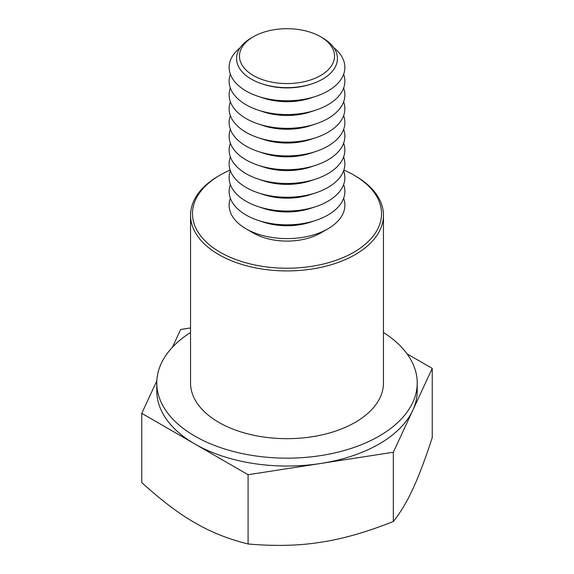 <?xml version="1.0" encoding="UTF-8"?>
<svg xmlns="http://www.w3.org/2000/svg" width="574" height="574" viewBox="0 0 574 574"><rect width="100%" height="100%" fill="white"/><g stroke="black" fill="none" stroke-linecap="round" stroke-linejoin="round"><path stroke-width="0.86" d="M393.326 452.24L320.701 463.476A130.219 75.18 0 0 0 412.785 410.317L393.326 452.24L393.326 521.508C366.449 532.177 342.24 539.086 320.701 542.236C299.162 545.752 274.953 546.333 248.083 543.973C228.409 539.13 210.687 532.062 194.923 522.778C179.153 513.859 161.43 500.463 141.764 482.591L141.764 413.323L156.831 380.849M248.083 474.712L194.923 444.018A130.219 75.18 0 0 0 320.701 463.476L248.083 474.712L248.083 543.973M190.539 332.475A130.219 75.18 -0 0 0 156.781 382.98L156.781 390.858A130.219 75.18 0 0 0 194.923 444.018L141.764 413.323M172.422 347.256L180.674 329.476L190.539 327.948M407.038 353.835L432.236 368.386L412.785 410.317A130.219 75.18 0 0 0 417.219 390.858L417.219 382.98A130.219 75.18 -0 0 0 383.461 332.475M156.781 382.98A130.219 75.18 -0 0 0 287 458.16A130.219 75.18 -0 0 0 417.219 382.98M432.236 368.386L432.236 437.653C425.04 459.681 418.554 476.822 412.785 489.077C407.009 501.69 400.523 512.503 393.326 521.508M220.158 175.063L218.794 175.852A96.461 55.692 -0 0 0 190.539 215.228L190.539 382.98A96.461 55.692 -0 0 0 218.794 422.364A96.461 55.692 -0 0 0 323.915 434.432A96.461 55.692 -0 0 0 383.461 382.98L383.461 215.228A96.461 55.692 -0 0 0 355.206 175.852A96.461 55.692 -0 0 0 355.206 175.845L353.842 175.063A94.531 54.573 180 0 1 353.842 252.244A94.531 54.573 180 0 1 220.158 252.244A94.531 54.573 180 0 1 220.158 175.063A94.531 54.573 180 0 1 230.131 170.055M343.869 170.055A94.531 54.573 180 0 1 353.842 175.063L355.206 175.852M230.368 198.303A57.874 33.414 0 0 0 246.074 228.825L253.399 233.051A47.52 27.437 0 0 0 320.601 233.051L327.926 228.825A57.874 33.414 0 0 0 343.632 198.303M190.539 215.228A96.461 55.692 -0 0 0 218.794 254.605A96.461 55.692 -0 0 0 323.915 266.68A96.461 55.692 -0 0 0 383.461 215.228M251.326 37.934L253.399 36.736L251.326 37.934A50.447 29.131 0 0 0 261.902 83.797A50.447 29.131 0 0 0 312.098 83.797A50.447 29.131 0 0 0 322.674 37.934L320.601 36.736A47.52 27.437 0 0 0 253.399 36.736L253.399 36.736A47.52 27.437 0 0 0 253.399 75.538A47.52 27.437 0 0 0 320.601 75.538A47.52 27.437 0 0 0 320.601 36.736M312.098 83.797L310.634 84.278A47.52 27.437 180 0 1 263.366 84.278L261.902 83.797M333.896 47.793A57.874 33.414 180 0 1 315.786 96.36A57.874 33.414 180 0 1 258.214 96.36A57.874 33.414 180 0 1 240.104 47.793M315.786 96.36L310.634 98.061A47.52 27.437 180 0 1 263.366 98.061L258.214 96.36M343.632 74.261A57.874 33.414 180 0 1 315.786 110.136A57.874 33.414 180 0 1 258.214 110.136A57.874 33.414 180 0 1 230.368 74.261M315.786 110.136L310.634 111.844A47.52 27.437 180 0 1 263.366 111.844L258.214 110.136M343.632 88.044A57.874 33.414 180 0 1 315.786 123.919A57.874 33.414 180 0 1 258.214 123.919A57.874 33.414 180 0 1 230.368 88.044M315.786 123.919L310.634 125.627A47.52 27.437 180 0 1 263.366 125.627L258.214 123.919M343.632 101.828A57.874 33.414 180 0 1 315.786 137.703A57.874 33.414 180 0 1 258.214 137.703A57.874 33.414 180 0 1 230.368 101.828M315.786 137.703L310.634 139.41A47.52 27.437 180 0 1 263.366 139.41L258.214 137.703M343.632 115.611A57.874 33.414 180 0 1 315.786 151.486A57.874 33.414 180 0 1 258.214 151.486A57.874 33.414 180 0 1 230.368 115.611M315.786 151.486L310.634 153.193A47.52 27.437 180 0 1 263.366 153.193L258.214 151.486M343.632 129.394A57.874 33.414 180 0 1 315.786 165.269A57.874 33.414 180 0 1 258.214 165.269A57.874 33.414 180 0 1 230.368 129.394M315.786 165.269L310.634 166.977A47.52 27.437 180 0 1 263.366 166.977L258.214 165.269M343.632 143.177A57.874 33.414 180 0 1 315.786 179.052A57.874 33.414 180 0 1 258.214 179.052A57.874 33.414 180 0 1 230.368 143.177M315.786 179.052L310.634 180.76A47.52 27.437 180 0 1 263.366 180.76L258.214 179.052M343.632 156.96A57.874 33.414 180 0 1 315.786 192.835A57.874 33.414 180 0 1 258.214 192.835A57.874 33.414 180 0 1 230.368 156.96M315.786 192.835L310.634 194.543A47.52 27.437 180 0 1 263.366 194.543L258.214 192.835M343.632 170.743A57.874 33.414 180 0 1 315.786 206.618A57.874 33.414 180 0 1 258.214 206.618A57.874 33.414 180 0 1 230.368 170.743M315.786 206.618L310.634 208.326A47.52 27.437 180 0 1 263.366 208.326L258.214 206.618M343.632 184.519A57.874 33.414 180 0 1 315.786 220.402A57.874 33.414 180 0 1 258.214 220.402A57.874 33.414 180 0 1 230.368 184.519M315.786 220.402L310.634 222.109A47.52 27.437 180 0 1 263.366 222.109L258.214 220.402M246.074 228.825A57.874 33.414 0 0 0 327.926 228.825"/></g></svg>
